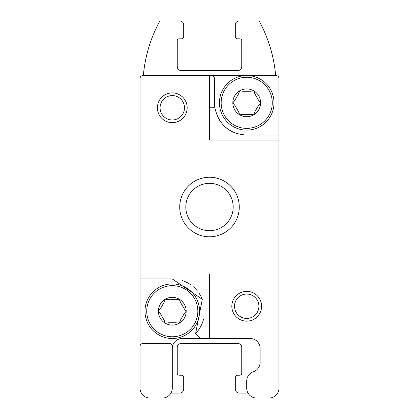 <?xml version="1.0" encoding="UTF-8"?>
<svg xmlns="http://www.w3.org/2000/svg" width="419" height="419" viewBox="0 0 419 419"><rect width="100%" height="100%" fill="white"/><g stroke="black" fill="none" stroke-linecap="round" stroke-linejoin="round"><path stroke-width="0.63" d="M186.177 311.217A13.895 13.895 0 0 0 165.337 299.187L164.065 302.387L160.529 308.515L158.392 311.217A13.895 13.895 0 0 1 165.337 299.187L168.752 299.685L175.823 299.685L179.232 299.187L180.505 302.387L184.041 308.515L186.177 311.217L184.041 313.92L180.505 320.048L179.232 323.248L175.823 322.75L168.752 322.75L165.337 323.248L164.065 320.048L160.529 313.92L158.392 311.217A13.895 13.895 0 0 0 179.232 323.248A13.895 13.895 0 0 0 186.177 311.217L184.041 308.515M260.608 102.823A13.895 13.895 0 0 0 239.768 90.787L238.495 93.992L234.959 100.115L232.823 102.823A13.895 13.895 0 0 1 239.768 90.787L243.177 91.29L250.248 91.29L253.663 90.787L254.935 93.992L258.471 100.115L260.608 102.823L258.471 105.525L254.935 111.648L253.663 114.853L250.248 114.356L243.177 114.356L239.768 114.853L238.495 111.648L234.959 105.525L232.823 102.823A13.895 13.895 0 0 0 253.663 114.853A13.895 13.895 0 0 0 260.608 102.823L258.471 100.115M200.664 338.51L209.5 338.51L209.5 274.005L140.035 274.005L140.035 278.965L172.288 278.965L202.277 299.349L195.631 333.472L200.664 338.51L182.207 338.51A9.925 9.925 0 0 0 172.288 348.43L172.288 388.125A9.925 9.925 0 0 1 162.363 398.05L149.96 398.05L162.363 398.05M209.5 338.51L250.185 338.51A9.925 9.925 0 0 1 260.11 348.43L260.11 362.325A9.925 9.925 0 0 1 253.411 371.711A9.925 9.925 0 0 0 246.712 381.096L246.712 388.125A9.925 9.925 0 0 0 256.638 398.05L269.04 398.05A9.925 9.925 0 0 0 278.965 388.125L278.965 78.505A2.975 2.975 0 0 0 275.99 75.53L246.712 75.53L275.99 75.53M278.965 78.505L278.965 135.07L246.712 135.07C229.523 134.064 218.901 124.967 214.847 107.783L209.5 107.783M234.514 306.258A12.203 12.203 0 0 1 252.814 295.688A12.203 12.203 0 0 1 252.814 316.822A12.203 12.203 0 0 1 234.514 306.258M172.487 346.445L172.288 346.445A2.975 2.975 0 0 0 169.307 343.47L143.01 343.47A2.975 2.975 0 0 0 140.035 346.445L140.035 388.125A9.925 9.925 0 0 0 149.96 398.05M275.644 75.53A138.93 138.93 0 0 0 259.12 20.95L239.27 20.95A3.97 3.97 0 0 0 235.3 24.92L235.3 36.83A1.985 1.985 0 0 0 237.285 38.815L239.768 38.815A1.985 1.985 0 0 1 241.753 40.795L241.753 66.6A3.97 3.97 0 0 1 237.783 70.57L181.218 70.57A3.97 3.97 0 0 1 177.247 66.6L177.247 40.795A1.985 1.985 0 0 1 179.232 38.815L181.715 38.815A1.985 1.985 0 0 0 183.7 36.83L183.7 24.92A3.97 3.97 0 0 0 179.73 20.95L159.88 20.95A138.93 138.93 0 0 0 143.356 75.53L143.01 75.53A2.975 2.975 0 0 0 140.035 78.505L140.035 274.005M214.847 107.783A32.253 32.253 0 0 1 214.46 102.823L214.46 78.505A2.975 2.975 0 0 0 211.485 75.53L246.712 75.53A27.293 27.293 0 0 1 274.005 102.823A27.293 27.293 0 0 1 246.712 130.11A27.293 27.293 0 0 1 219.425 102.823A27.293 27.293 0 0 1 246.712 75.53M278.965 140.035L209.5 140.035L209.5 75.53L211.485 75.53L143.01 75.53M231.827 306.258A14.885 14.885 0 0 1 254.155 293.363A14.885 14.885 0 0 1 254.155 319.147A14.885 14.885 0 0 1 231.827 306.258M157.403 107.783A14.885 14.885 0 0 1 179.73 94.893A14.885 14.885 0 0 1 179.73 120.672A14.885 14.885 0 0 1 157.403 107.783M140.035 346.445L140.035 278.965M170.957 393.09L179.73 393.09A3.97 3.97 0 0 0 183.7 389.12L183.7 377.21A1.985 1.985 0 0 0 181.715 375.225L179.232 375.225A1.985 1.985 0 0 1 177.247 373.24L177.247 347.44A3.97 3.97 0 0 1 181.218 343.47L237.783 343.47A3.97 3.97 0 0 1 241.753 347.44L241.753 373.24A1.985 1.985 0 0 1 239.768 375.225L237.285 375.225A1.985 1.985 0 0 0 235.3 377.21L235.3 389.12A3.97 3.97 0 0 0 239.27 393.09L248.043 393.09M256.638 398.05L269.04 398.05M160.084 107.783A12.203 12.203 0 0 1 178.389 97.213A12.203 12.203 0 0 1 178.389 118.347A12.203 12.203 0 0 1 160.084 107.783M218.802 118.98A32.253 32.253 0 0 0 220.871 122.118M225.941 127.491A32.253 32.253 0 0 0 235.263 132.97M144.995 311.217A27.293 27.293 0 0 1 185.931 287.586A27.293 27.293 0 0 1 185.931 334.854A27.293 27.293 0 0 1 144.995 311.217M195.631 333.472A32.253 32.253 0 0 0 203.519 319.257M202.277 299.349A32.253 32.253 0 0 0 198.925 293.038M197.333 290.896A32.253 32.253 0 0 0 193.059 286.544M190.504 284.601A32.253 32.253 0 0 0 182.16 280.515M221.159 102.823A25.554 25.554 0 0 1 259.492 80.689A25.554 25.554 0 0 1 259.492 124.951A25.554 25.554 0 0 1 221.159 102.823M146.734 311.217A25.554 25.554 0 0 1 185.062 289.089A25.554 25.554 0 0 1 185.062 333.346A25.554 25.554 0 0 1 146.734 311.217M185.816 207.017A23.684 23.684 0 0 1 221.342 186.507A23.684 23.684 0 0 1 221.342 227.527A23.684 23.684 0 0 1 185.816 207.017M179.73 207.017A29.77 29.77 0 0 1 224.385 181.238A29.77 29.77 0 0 1 224.385 232.802A29.77 29.77 0 0 1 179.73 207.017"/></g></svg>
